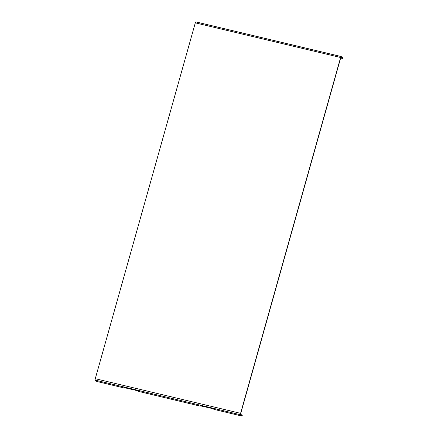 <?xml version="1.0" encoding="UTF-8"?>
<svg xmlns="http://www.w3.org/2000/svg" width="438" height="438" viewBox="0 0 438 438"><rect width="100%" height="100%" fill="white"/><g stroke="black" fill="none" stroke-linecap="round" stroke-linejoin="round"><path stroke-width="0.66" d="M138.517 391.276L138.539 391.293A1.243 1.183 -49.1 0 0 138.994 391.523L199.843 406.031A1.243 1.183 -49.1 0 0 200.79 405.862M214.072 409.295L214.094 409.311A1.243 1.183 -49.1 0 0 214.554 409.541L242.072 416.1L240.544 414.781L95.238 380.129A1.243 0.345 -76.6 0 1 95.281 378.695L195.304 22.858A1.243 0.345 -76.6 0 1 195.885 21.9A1.243 0.345 -76.6 0 1 195.928 21.922L341.136 56.551M138.994 391.523A3.208 0.438 -164.3 0 0 135.249 390.159L126.533 388.079A3.208 0.438 -164.3 0 0 124.288 388.013L96.765 381.454L95.238 380.129M124.288 388.013A1.243 1.183 -49.1 0 0 125.23 387.849M340.644 58.024L342.593 58.484L341.043 57.154L340.753 57.63L240.736 413.467L240.714 414.184L242.241 415.509L242.072 416.1M342.593 58.484L342.762 57.893L341.235 56.573A1.243 0.345 103.4 0 0 341.186 56.546A1.243 0.345 103.4 0 0 340.611 57.504L240.588 413.341A1.243 0.345 103.4 0 0 240.544 414.781M202.186 406.119A1.243 0.345 -76.6 0 1 202.137 406.119A1.243 0.345 -76.6 0 1 202.088 406.097A3.208 0.438 -164.3 0 0 199.843 406.031M200.971 405.555L200.418 405.84L210.853 408.2A1.243 0.345 -76.6 0 1 210.809 408.178L202.088 406.097M214.554 409.541A3.208 0.438 -164.3 0 0 210.809 408.178M125.41 387.537L124.863 387.822L135.293 390.181A1.243 0.345 -76.6 0 1 135.249 390.159M240.588 413.341L95.281 378.695M195.304 22.858L340.611 57.504M214.094 409.311L210.853 408.2M138.539 391.293L135.293 390.181M341.186 56.546L195.885 21.9"/></g></svg>
